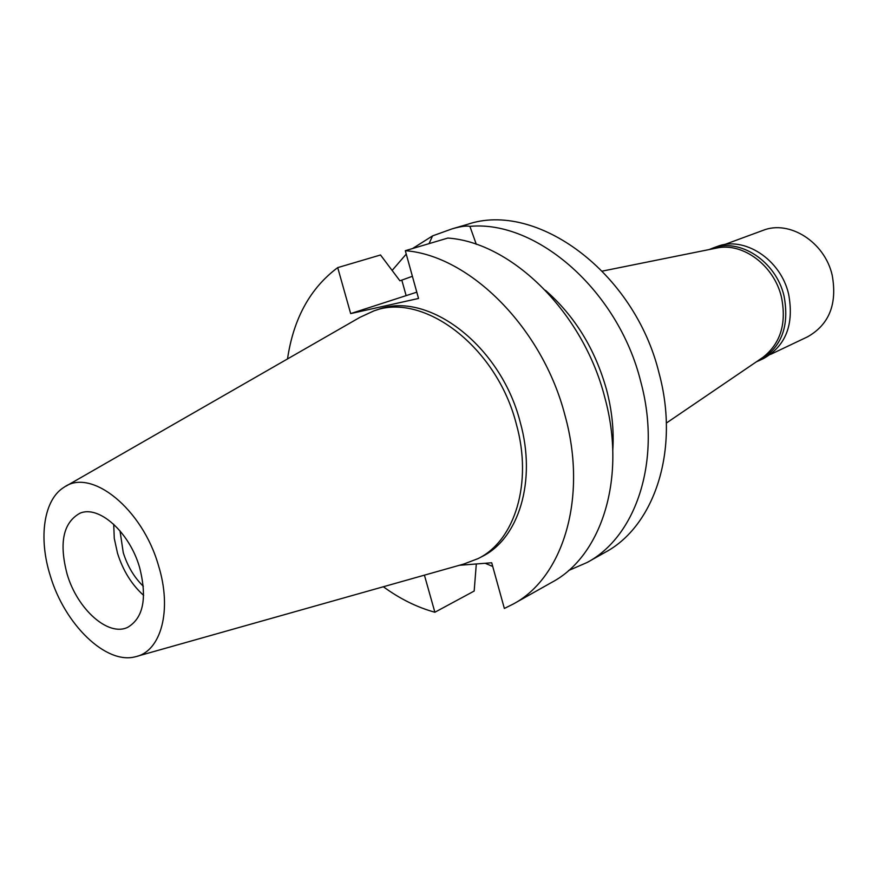 <?xml version="1.0" encoding="UTF-8"?>
<svg xmlns="http://www.w3.org/2000/svg" width="878" height="878" viewBox="0 0 878 878"><rect width="100%" height="100%" fill="white"/><g stroke="black" fill="none" stroke-linecap="round" stroke-linejoin="round"><path stroke-width="1.32" d="M50.265 575.672C38.259 537.797 43.702 499.417 64.215 487.158C91.213 467.765 142.434 508.669 158.512 565.641C172.395 610.21 161.025 651.476 135.541 656.722C106.018 664.92 64.566 624.313 50.265 575.672M67.112 574.113C77.286 609.2 108.367 637.088 127.826 627.265C143.41 617.882 147.328 597.929 139.58 567.397C129.494 532.057 98.709 504.773 79.865 513.279C63.161 522.651 58.914 542.933 67.112 574.113M65.982 486.149L359.958 317.331L373.852 310.9C423.47 291.705 496.805 346.953 516.297 423.964C532.902 482.823 514.914 540.694 478.06 558.617L463.76 564.049L137.506 656.162M478.06 558.617L481.912 556.619C518.755 538.697 536.765 480.946 520.226 422.23C500.811 345.427 427.575 290.366 377.968 309.55L373.852 310.9M287.512 358.937C293.482 318.56 310.219 288.127 337.712 267.614L350.673 313.589L418.532 298.465L405.307 250.691C469.697 255.553 542.659 328.054 565.037 415.579C587.876 497.793 563.007 577.768 513.158 604.086L504.356 608.454L491.702 562.765L459.359 565.289M424.414 575.156L434.873 612.24C417.061 607.346 399.896 598.851 383.357 586.756M350.673 313.589L416.787 292.176M412.386 276.296L399.918 280.806L380.514 254.982L337.712 267.614M476.304 563.972L474.175 591.048L434.873 612.24M612.767 450.436C614.084 430.769 612.032 410.597 606.61 389.931C595.218 349.214 574.805 315.992 545.37 290.256M405.307 250.691L447.835 238.059C511.742 242.438 583.365 312.579 604.854 397.712C626.826 477.665 601.639 555.972 551.988 582.246L513.158 604.086M476.304 244.325L469.906 226.37C466.591 225.602 460.72 226.403 452.291 228.796L432.58 235.875L429.035 243.645M392.148 270.424L406.24 254.093M412.55 248.54L432.58 235.875M492.734 566.464L485.161 563.27M469.906 226.37C536.645 219.972 618.321 290.706 640.742 381.601C661.946 459.512 636.539 536.282 587.108 562.491L605.118 552.361C654.406 526.196 679.923 450.227 659.115 373.359C634.607 271.928 536.085 200.502 467.173 224.461L452.291 228.796M587.108 562.491L568.549 570.546M761.961 358.026L762.949 357.346C780.597 343.474 786.754 323.367 781.442 297.06C774.111 265.507 742.975 242.317 716.942 247.991L715.768 248.222M120.012 530.839L123.249 552.635C127.529 566.222 134.224 577.439 143.333 586.295M143.641 595.383C131.733 584.704 123.03 570.656 117.509 553.228L114.272 538.39L113.712 524.265M759.174 360.606L763.739 358.433C785.931 345.767 794.228 324.333 788.62 294.119C780.663 259.164 743.831 235.534 716.722 246.663L711.981 248.408C739.133 237.258 776.042 260.996 784.054 296.084C789.695 326.418 781.398 347.918 759.174 360.606L756.408 361.791M709.194 249.55L711.981 248.408M770.456 354.449L807.584 336.812C829.205 324.542 837.403 303.997 832.19 275.198C824.738 241.911 789.234 219.61 762.839 230.442L724.262 244.655M406.097 295.524L401.839 280.192M762.949 357.346L666.336 423.075M716.942 247.991L602.407 271.093"/></g></svg>
